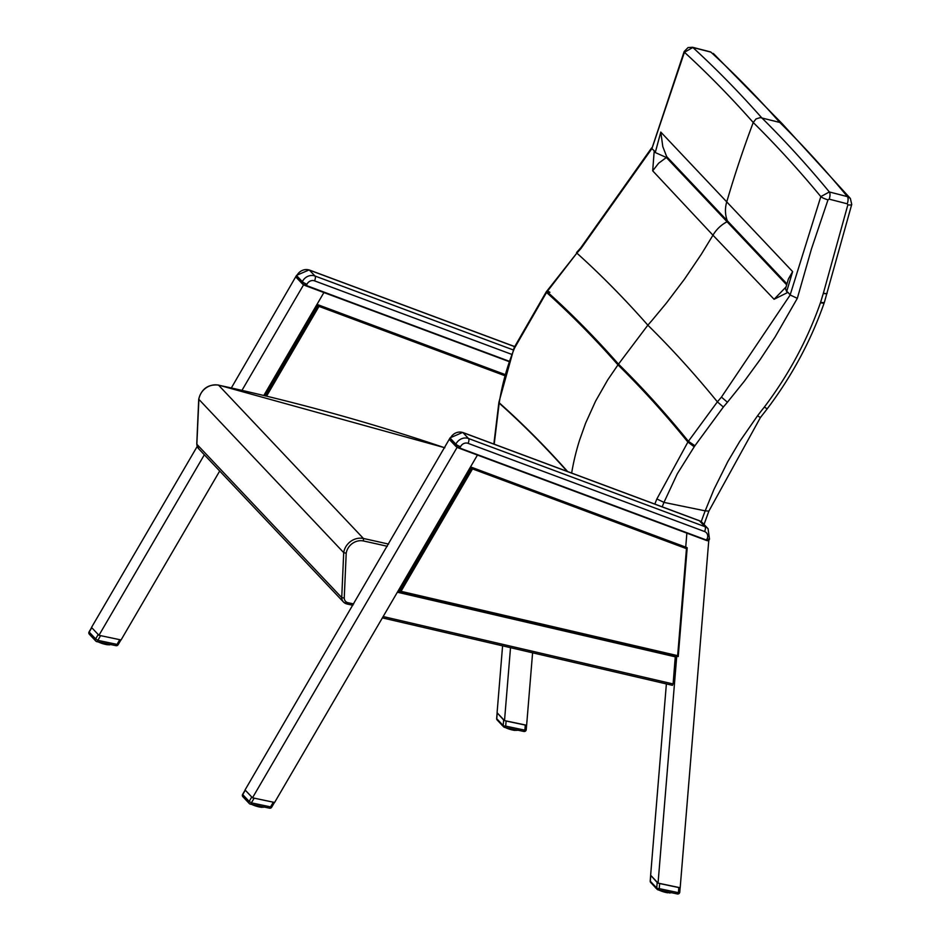<?xml version="1.0" encoding="UTF-8"?>
<svg xmlns="http://www.w3.org/2000/svg" width="941" height="941" viewBox="0 0 941 941"><rect width="100%" height="100%" fill="white"/><g stroke="black" fill="none" stroke-linecap="round" stroke-linejoin="round"><path stroke-width="1.41" d="M786.958 283.888L727.358 220.817A31.771 28.312 -43.4 0 1 726.723 201.962A1080.221 962.49 -43.4 0 1 733.651 179.166A1080.28 962.537 -43.4 0 1 753.235 122.506L756.046 118.919L760.293 117.601L779.771 122.436L782.371 123.894L850.382 198.469L847.418 196.622A3970.244 1528.807 101.6 0 0 779.771 122.436A3970.244 1528.807 -78.4 0 0 710.902 52.131L710.467 51.896A5.952 2.364 104.4 0 1 710.902 52.131L692.858 47.497L684.436 52.261L651.913 148.654A3859.464 1486.157 -78.4 0 1 654.218 150.772L652.689 170.815L712.96 235.203A31.771 28.312 -43.4 0 1 727.064 221.747L786.676 284.829M790.146 294.956A3859.464 1486.157 101.6 0 0 787.993 292.345L774.078 299.273L712.96 235.203L701.28 254.341L684.483 279.159L666.357 303.131L651.937 320.493A516.374 460.102 136.6 0 1 647.843 325.174A3737.111 1439.036 101.6 0 1 717.383 401.854A518.209 465.136 133.4 0 0 721.441 397.102L790.181 294.992A1.447 0.623 114.1 0 1 790.146 294.956L820.823 196.61L829.35 191.964L847.418 196.622A5.952 2.353 -75.6 0 1 847.265 203.809L829.197 199.151A5.952 2.353 -75.6 0 0 829.35 191.964A3971.196 1529.172 101.6 0 0 761.716 117.79A3971.196 1529.172 -78.4 0 0 692.858 47.497A5.952 2.364 104.4 0 0 692.423 47.262L688.036 47.579L684.166 51.52A5.952 1.447 21.3 0 0 684.436 52.261A3964.656 1526.655 -78.4 0 1 753.235 122.506A3964.656 1526.655 101.6 0 1 820.823 196.61A5.952 1.153 -160.1 0 0 827.998 199.833L811.495 248.836L797.321 298.344L790.181 294.992M787.993 292.345L786.664 291.592L785.512 288.793M774.078 299.273L786.041 286.97M786.664 291.592A657.9 157.512 -69.3 0 1 786.852 290.969L792.628 271.608L788.405 278.983L785.476 288.887M792.628 271.608L660.794 132.081L655.442 151.889A657.9 557.39 83.6 0 0 655.277 152.536L666.369 157.512L666.663 156.582L727.358 220.817M571.646 473.064A241.708 215.36 -43.4 0 1 579.585 440.117L585.608 423.179L595.571 401.172L607.627 380.035L617.978 364.873A15.891 14.162 136.6 0 0 618.496 364.12A3691.496 1421.463 101.6 0 1 688.4 441.282L717.383 401.854L723.358 407.018L694.917 445.74L688.4 441.282A16.009 14.456 130.4 0 1 687.895 442.058A3690.626 1421.133 -78.4 0 0 617.978 364.873A3690.626 1421.133 101.6 0 0 546.545 292.451A16.009 14.033 142.2 0 0 547.086 291.722L576.845 253.105A518.209 457.914 139.7 0 0 580.997 248.471L651.878 148.631A1.447 0.612 -65.7 0 0 651.913 148.654M654.842 504.082A242.049 215.595 -43.3 0 1 656.865 498.953L687.895 442.058L694.211 446.787L677.32 473.758L663.958 502.4L705.197 510.857L713.96 489.414L727.793 461.619L739.708 441.482L757.54 415.793L760.399 417.569L708.879 511.092L705.209 510.869A343.042 305.649 -43.4 0 0 701.221 521.702M549.932 292.298A5.952 0.835 34 0 0 546.803 291.087A5.952 0.835 34 0 0 547.086 291.722A3691.496 1421.463 -78.4 0 1 618.496 364.12L647.843 325.174A3737.111 1439.036 -78.4 0 0 576.845 253.105L546.262 291.863A5.952 0.682 36.9 0 0 546.545 292.451L514.456 348.229L514.198 347.476M656.865 498.953L663.958 502.4M760.387 417.581L767.103 408.97C791.84 376.247 810.871 340.877 824.198 302.849L824.41 302.214A5.952 1.282 16.9 0 1 820.611 302.284L823.304 293.416A5.952 1.282 16.9 0 0 827.104 293.333A5.952 1.282 16.9 0 0 827.115 293.251M766.656 408.453L764.315 407.112C788.629 374.894 807.354 340.089 820.481 302.696A5.952 1.176 19.2 0 0 824.198 302.861M823.304 293.416A21.937 19.69 -46.5 0 1 823.375 293.204L847.853 204.844A5.952 1.423 13.6 0 0 851.734 204.432A5.952 1.423 13.6 0 0 851.746 204.385M708.902 511.045L704.033 524.443M651.878 148.631L684.166 51.52A5.952 1.447 21.3 0 1 684.189 51.473M652.689 170.815L658.618 163.228L666.369 157.512L727.064 221.747M654.218 150.772L655.277 152.536M660.794 132.081L662.805 146.631L666.663 156.582M494.201 444.187L499.177 403.136A3568.201 1373.989 101.6 0 1 567.129 471.37M567.635 471.57A3568.531 1374.119 -78.4 0 0 499.236 402.819A242.049 215.736 -43.5 0 1 514.456 348.229M499.177 403.136A15.938 14.139 138.4 0 0 499.236 402.819A5.952 1.776 8.9 0 1 498.93 402.113L498.883 402.43A5.952 1.729 10.1 0 0 499.177 403.136M546.274 291.851A5.952 0.682 36.9 0 0 546.25 291.863L514.186 347.523L498.942 402.113M196.763 444.081L198.633 448.716A7.94 7.081 -43.4 0 1 196.857 444.281L196.881 443.834M218.171 385.081L218.559 385.163A15.891 14.15 -43.4 0 0 198.822 399.302L343.7 552.626L341.736 597.617A7.94 7.081 136.6 0 0 343.512 602.052A7.94 7.081 136.6 0 0 346.923 603.934A1.988 0.765 -78.1 0 0 347.1 604.04A1.988 0.765 -78.1 0 0 348.135 602.758A5.952 5.305 -43.4 0 1 344.241 598.076L341.736 597.617L196.857 444.281L198.904 398.843M344.241 598.076L346.206 553.249L343.7 552.626A15.891 14.15 136.6 0 1 363.438 538.487L363.461 540.981A2392.434 2131.683 -43.4 0 1 387.316 546.298M296.509 277.207L296.109 276.548M513.221 349.923L314.976 276.007A9.928 8.845 136.6 0 0 302.343 281.677L302.873 284.347L296.356 276.666L296.768 275.784A3.976 0.718 -154.7 0 1 296.556 275.348L231.368 387.915M296.027 277.195L302.837 284.311M450.045 439.706L449.645 439.047M459.596 448.387L706.197 540.357L708.644 540.699L709.502 539.111L708.055 528.701A9.928 8.845 136.6 0 0 705.009 526.689L468.512 438.518A9.928 8.845 136.6 0 0 455.879 444.187L456.409 446.846L449.892 439.165L450.316 438.283A3.976 0.718 -154.7 0 1 450.104 437.847L245.06 789.946L252.494 797.803L457.35 446.951M456.467 446.869A3.493 0.635 25.3 0 0 459.526 448.363L456.373 446.822M708.761 540.593L708.808 540.51A3.976 0.718 -154.7 0 1 706.515 540.063L459.867 448.092A3.976 0.718 -154.7 0 1 456.397 446.399M708.879 539.558L708.808 540.51M266.562 396.161L318.987 306.39L318.317 304.896L265.221 395.843M677.649 655.654L401.031 591.336L472.523 468.889L471.864 467.395L687.142 547.662L686.46 548.662L677.649 655.654L678.238 656.547L399.631 591.748M401.031 591.336L399.419 591.736L398.302 590.619M471.853 467.383L399.302 591.666M318.317 304.896L505.388 374.647L316.999 304.39L323.904 292.557L263.833 395.443M219.7 471.018L121.071 639.951L98.946 635.304L204.35 454.774M241.99 390.315L303.802 284.441M98.946 635.304L91.512 627.435L197.21 446.422M532.594 652.819L526.631 725.252L504.517 720.594L497.083 712.737L502.588 645.844M504.517 720.594L510.516 647.679M685.718 547.133L686.871 533.147L685.718 547.133L470.535 466.901L477.452 455.056L274.607 802.461L252.494 797.803M708.879 539.205L680.178 887.751L658.053 883.105L676.744 656.206M666.381 683.919L650.631 875.236L658.053 883.105M675.344 655.877L673.109 683.954L672.333 685.236M497.213 712.866L503.647 719.994L503.2 725.535A1.988 1.764 136.6 0 0 504.482 727.311A1.988 0.765 -78.1 0 0 504.67 727.417A1.988 0.765 -78.1 0 0 505.693 726.123A1.988 0.635 -175.3 0 1 503.2 725.535L496.754 718.724A1.988 0.635 -175.3 0 1 496.66 718.489A1.988 0.635 -175.3 0 1 496.789 718.289M526.125 729.44A1.988 0.635 -175.3 0 1 526.231 729.663A1.988 0.635 -175.3 0 1 524.866 730.157L525.29 725.076L506.117 721.041L505.693 726.123L524.866 730.157A1.988 0.765 101.9 0 1 523.843 731.451A1.988 0.765 101.9 0 1 523.655 731.345M503.647 719.994L504.388 720.465M504.882 720.677L506.117 721.041M525.29 725.076L526.266 725.17M526.584 725.24L526.231 729.663A1.988 1.988 0 0 1 523.843 731.451L504.67 727.417A1.988 1.988 0 0 1 503.635 726.84L497.189 720.018A1.988 1.764 -43.4 0 1 496.754 718.724L497.213 713.184M513.315 729.24L513.363 729.945A8.939 2.129 17.8 0 0 514.115 730.087L514.421 729.463L513.892 730.275L511.551 729.781A8.622 2.058 17.8 0 0 512.233 729.945L512.821 729.134M514.868 729.557L514.703 730.381L513.833 730.251L514.315 729.44M516.186 729.84L516.291 730.31A8.939 2.129 17.8 0 0 516.832 730.31L516.856 730.251M515.609 730.369L516.421 729.887M516.832 730.381L517.432 730.098M501.718 724.758L501.918 725.123A8.939 2.129 17.8 0 0 502.2 725.358L502.412 725.452M506.293 727.922L504.976 727.393M506.282 727.769L507.14 728.358A8.622 2.058 17.8 0 1 506.505 728.087L506.423 727.805A8.939 2.129 17.8 0 0 507.187 728.122L507.481 728.005M508.011 728.122L508.105 728.463A8.939 2.129 17.8 0 0 508.916 728.757L509.269 728.381M509.81 728.499L509.869 729.063A8.939 2.129 17.8 0 0 510.704 729.31L511.081 728.757M511.61 728.875L511.645 729.557A8.939 2.129 17.8 0 0 512.457 729.757L512.233 729.945M514.68 730.122L514.927 730.204A8.939 2.129 17.8 0 0 515.597 730.263L515.762 729.745M514.057 730.228L515.115 729.616M91.642 627.565L98.817 635.175M99.311 635.375L120.695 639.88M100.546 635.74L97.852 640.351L95.629 638.904A1.988 1.764 136.6 0 0 96.641 641.527A1.988 0.765 -78.1 0 0 96.829 641.644L96.829 641.644A1.988 0.765 -78.1 0 0 97.852 640.351L117.025 644.385A1.988 0.765 101.9 0 1 116.002 645.667A1.988 0.765 101.9 0 1 115.814 645.561M90.207 634.716A1.988 1.764 -43.4 0 1 89.348 634.246L89.348 634.246A1.988 1.764 -43.4 0 1 89.195 632.081L89.313 631.87M98.252 641.938A8.622 2.058 17.8 0 0 98.487 642.056L97.899 641.774M100.064 642.727A8.622 2.058 17.8 0 1 99.428 642.468L99.346 642.185A8.939 2.129 17.8 0 0 100.111 642.503L100.405 642.397M100.934 642.503L101.028 642.856A8.939 2.129 17.8 0 0 101.84 643.138L102.193 642.774M100.358 642.562L101.052 643.103A8.622 2.058 17.8 0 0 101.746 643.35L100.193 642.75M102.734 642.879L102.792 643.444A8.939 2.129 17.8 0 0 103.628 643.691L104.004 643.15M104.533 643.256L104.569 643.95A8.939 2.129 17.8 0 0 105.38 644.138L105.745 643.515M106.239 643.62L106.286 644.338A8.939 2.129 17.8 0 0 107.039 644.467L106.756 644.644A8.622 2.058 17.8 0 1 106.168 644.538L102.745 643.691A8.622 2.058 17.8 0 0 103.463 643.891M107.792 643.95L107.85 644.585A8.939 2.129 17.8 0 0 108.521 644.656L108.686 644.138M108.521 644.656L107.603 644.761L108.039 643.997M109.109 644.22L109.215 644.691A8.939 2.129 17.8 0 0 109.756 644.691L108.933 644.867L109.356 644.267M109.756 644.761L110.356 644.491M650.749 875.365L657.194 882.505L656.736 888.033A1.988 1.764 136.6 0 0 658.03 889.81A1.988 0.765 -78.1 0 0 658.206 889.915A1.988 0.765 -78.1 0 0 659.241 888.633A1.988 0.635 -175.3 0 1 656.736 888.033L650.302 881.223A1.988 0.635 -175.3 0 1 650.196 880.999A1.988 0.635 -175.3 0 1 650.337 880.788M679.673 891.95A1.988 0.635 -175.3 0 1 679.767 892.174A1.988 0.635 -175.3 0 1 678.414 892.668L678.826 887.575L659.653 883.54L659.241 888.633L678.414 892.668A1.988 0.765 101.9 0 1 677.379 893.95A1.988 0.765 101.9 0 1 677.202 893.844M657.194 882.505L657.935 882.976M658.429 883.176L659.653 883.54M678.826 887.575L679.814 887.681M680.131 887.739L679.767 892.174A1.988 1.988 0 0 1 677.379 893.95L658.206 889.915A1.988 1.988 0 0 1 657.171 889.339L650.737 882.529A1.988 1.764 -43.4 0 1 650.302 881.223L650.76 875.683M666.863 891.739L666.898 892.456A8.939 2.129 17.8 0 0 667.651 892.586L667.969 891.974L667.428 892.786L665.193 892.068A8.939 2.129 17.8 0 0 666.005 892.256L666.369 891.633M668.404 892.068L667.381 892.762L667.863 891.95M669.721 892.339L669.839 892.809A8.939 2.129 17.8 0 0 670.38 892.809L670.521 892.503M669.557 892.985L669.968 892.386M670.38 892.88L670.98 892.609M655.265 887.269L655.454 887.622A8.939 2.129 17.8 0 0 655.748 887.857L655.948 887.963M655.736 887.998A8.622 2.058 17.8 0 1 655.689 887.951L656.277 888.375M660.676 890.845A8.622 2.058 17.8 0 1 660.041 890.586L659.959 890.304A8.939 2.129 17.8 0 0 660.735 890.621L661.029 890.515M661.558 890.621L661.641 890.974A8.939 2.129 17.8 0 0 662.464 891.256L662.817 890.892M663.358 890.998L663.405 891.562A8.939 2.129 17.8 0 0 664.24 891.809L664.617 891.268M665.158 891.374L665.087 892.28A8.622 2.058 17.8 0 0 665.781 892.444M668.228 892.633L668.475 892.703A8.939 2.129 17.8 0 0 669.133 892.774L669.298 892.256M667.604 892.727L668.663 892.115M245.189 790.075L252.364 797.674M252.858 797.886L274.243 802.379M254.094 798.25L251.4 802.849L249.177 801.403A1.988 1.764 136.6 0 0 250.188 804.037A1.988 0.765 -78.1 0 0 250.365 804.143L250.365 804.143A1.988 0.765 -78.1 0 0 251.4 802.849L270.573 806.884A1.988 0.765 101.9 0 1 269.538 808.178A1.988 0.765 101.9 0 1 269.361 808.072M243.754 797.215A1.988 1.764 -43.4 0 1 242.896 796.745L242.896 796.745A1.988 1.764 -43.4 0 1 242.731 794.592L242.86 794.38M252.764 804.802L251.447 804.284M252.753 804.661L252.894 804.696A8.939 2.129 17.8 0 0 253.658 805.014L253.952 804.896M254.482 805.002L254.564 805.355A8.939 2.129 17.8 0 0 255.387 805.649L255.74 805.273M253.894 805.073L254.588 805.614A8.622 2.058 17.8 0 0 255.282 805.861L253.741 805.261M256.281 805.39L256.34 805.955A8.939 2.129 17.8 0 0 257.164 806.202L257.552 805.649M258.081 805.767L258.116 806.449A8.939 2.129 17.8 0 0 258.928 806.649L259.293 806.014M259.787 806.119L259.822 806.837A8.939 2.129 17.8 0 0 260.575 806.966L260.304 807.143A8.622 2.058 17.8 0 1 259.716 807.037M261.327 806.449L261.398 807.084A8.939 2.129 17.8 0 0 262.057 807.155L262.233 806.637M261.175 807.272L261.586 806.496M262.657 806.731L262.762 807.19A8.939 2.129 17.8 0 0 263.304 807.19L263.327 807.131M262.069 807.26L262.892 806.778M263.304 807.272L263.903 806.99M663.97 502.4A236.097 210.372 136.6 0 0 662.217 506.834M823.375 293.204A5.952 1.259 17.4 0 0 827.151 293.18A5.952 1.259 17.4 0 0 827.163 293.133M847.853 204.844L847.265 203.809M829.197 199.151L827.998 199.833M757.54 415.793A343.83 308.589 -46.5 0 1 764.315 407.112M797.321 298.344L775.043 337.066L760.199 359.486L744.319 381.234L727.417 402.242L721.441 397.102M727.417 402.242A524.137 470.418 -46.5 0 1 723.358 407.018M694.917 445.74A21.937 19.69 -46.5 0 1 694.211 446.787M388.598 544.11A2394.422 2133.447 136.6 0 0 363.438 538.487L218.559 385.163A2394.422 2133.447 -43.4 0 1 444.822 447.81M346.206 553.249A13.903 12.386 -43.4 0 1 363.461 540.981M353.675 603.922L348.135 602.758M302.92 284.37A3.493 0.635 25.3 0 0 305.978 285.864L306.331 285.594A3.976 0.718 -154.7 0 1 302.849 283.9M509.54 361.368L306.331 285.594L306.966 284.253A5.952 5.305 -43.4 0 1 314.541 280.853L512.01 354.475M306.048 285.888L509.41 361.72L302.496 284.029M314.541 280.853A3.976 1.647 110.4 0 0 314.976 276.007L309.401 270.114A9.928 8.845 -43.4 0 0 296.768 275.784L302.343 281.677A3.976 0.718 25.3 0 0 306.966 284.253M514.562 346.617L309.401 270.114A3.976 1.647 -69.6 0 0 309.119 269.926L296.556 275.348M706.197 540.357L459.561 448.387L460.502 446.752A5.952 5.305 -43.4 0 1 468.089 443.352L704.574 531.536A5.952 5.305 -43.4 0 1 707.15 538.722L706.197 540.357A3.493 0.635 25.3 0 0 707.561 540.746M468.089 443.352A3.976 1.647 110.4 0 0 468.512 438.518L462.948 432.613A9.928 8.845 -43.4 0 0 450.316 438.283L455.879 444.187A3.976 0.718 25.3 0 0 460.502 446.752M709.502 539.111A3.976 0.718 -154.7 0 1 707.15 538.722M450.104 437.847L462.666 432.425A3.976 1.647 -69.6 0 1 462.948 432.613L699.434 520.796L705.009 526.689A3.976 1.647 110.4 0 1 704.574 531.536M699.434 520.796A3.976 1.647 -69.6 0 0 699.151 520.608L702.48 522.808A9.928 8.845 -43.4 0 0 699.434 520.796M318.987 306.39L505.07 375.777M678.19 656.442L687.106 548.027M472.523 468.889L686.46 548.662M383.163 616.543L673.109 683.954M675.344 656.842L397.361 592.218M513.574 729.287L513.363 729.945M513.245 730.145A8.622 2.058 17.8 0 0 513.833 730.251M513.116 730.11L512.492 729.922M511.434 729.71L509.822 729.299A8.622 2.058 17.8 0 0 510.54 729.498M509.681 729.204L508.987 728.981M508.128 728.722A8.622 2.058 17.8 0 0 508.822 728.969L507.14 728.358M507.952 728.593L507.27 728.369M514.751 730.404L515.597 730.263M517.785 730.192L516.644 730.369M510.704 729.31L510.881 728.722M512.457 729.757L512.669 729.099M511.845 728.922L511.645 729.557M98.087 634.705L95.629 638.904L89.195 632.081L91.642 627.882M118.013 644.526L117.025 644.385L119.719 639.774M106.051 644.491L105.416 644.303M104.486 644.162A8.622 2.058 17.8 0 0 105.157 644.326M104.357 644.103L103.675 643.891M102.616 643.585L101.91 643.362M99.228 642.303L98.617 642.091M103.628 643.691L103.816 643.103M105.38 644.138L105.592 643.479M104.78 643.315L104.569 643.95M106.145 644.538L107.239 643.832M106.498 643.668L106.286 644.338M110.709 644.585L109.579 644.761M667.11 891.786L666.898 892.456M666.793 892.656A8.622 2.058 17.8 0 0 667.381 892.762M669.38 892.268L667.675 892.715M666.663 892.609L666.04 892.421M665.099 892.291L661.641 891.233A8.622 2.058 17.8 0 0 662.358 891.468M663.37 891.797A8.622 2.058 17.8 0 0 664.075 892.009M663.229 891.703L662.523 891.48M661.488 891.103L660.817 890.868M659.841 890.421L659.229 890.21M658.865 890.057A8.622 2.058 17.8 0 0 659.1 890.174L658.512 889.892M671.333 892.703L670.192 892.88M664.24 891.809L664.428 891.221M666.005 892.256L666.216 891.597M665.393 891.433L665.193 892.068M251.623 797.203L249.177 801.403L242.731 794.592L245.189 790.393M271.549 807.025L270.573 806.884L273.255 802.273M260.598 807.107L261.222 807.284A8.622 2.058 17.8 0 0 261.739 807.331M259.587 806.99L258.963 806.813M258.034 806.672A8.622 2.058 17.8 0 0 258.704 806.825L257.175 806.413M257.905 806.602L257.222 806.39M256.293 806.178A8.622 2.058 17.8 0 0 257.011 806.39L255.293 805.872M256.152 806.096L255.446 805.861M252.964 804.978A8.622 2.058 17.8 0 0 253.6 805.237L252.929 804.967M257.164 806.202L257.352 805.614M258.928 806.649L259.14 805.99M258.316 805.814L258.116 806.449M258.74 806.849L260.363 807.166L260.786 806.331M260.034 806.178L259.822 806.837M261.222 807.284L262.057 807.155M850.37 198.469L851.734 204.432L824.41 302.214M782.5 124.024L713.349 53.461M710.467 51.896L692.411 47.25M651.631 147.913L580.679 247.93L576.527 252.576M498.871 402.501L493.86 444.058M444.846 447.763L218.383 385.045C208.102 384.163 201.55 388.833 198.727 399.055M196.763 444.058L198.727 399.078M198.633 448.716L343.512 602.052L347.1 604.04L352.887 605.263M309.119 269.926L514.598 346.535M455.997 446.493L449.575 439.694M462.666 432.425L699.151 520.608M708.055 528.701L702.48 522.808M687.189 547.815L678.238 656.547L399.419 591.736M382.375 617.884L672.486 685.342M497.189 720.018A1.988 1.988 0 0 1 496.66 718.489L497.107 712.984M516.974 730.004L515.48 730.369M517.515 730.216L518.291 730.098M501.929 725.029L502.729 725.864M508.822 728.981L509.822 729.299M510.704 729.522L511.551 729.781M506.329 727.958L505.646 727.711M120.93 639.927L118.119 644.726A1.988 1.988 0 0 1 116.002 645.667L96.829 641.644A1.988 1.988 0 0 1 95.794 641.056L89.348 634.246A1.988 1.988 0 0 1 89.077 631.882L91.559 627.635M98.511 642.08L99.252 642.35M99.205 642.162L100.899 643.021M101.746 643.362L102.745 643.691M110.438 644.609L111.214 644.479M107.603 644.761L106.98 644.609M650.737 882.529A1.988 1.988 0 0 1 650.196 880.999L650.654 875.483M670.427 892.786L669.545 892.985M659.123 890.198L659.876 890.468M659.817 890.28L661.641 891.233M665.016 892.256L664.264 892.021M274.466 802.426L271.667 807.237A1.988 1.988 0 0 1 269.538 808.178L250.365 804.143A1.988 1.988 0 0 1 249.33 803.567L242.896 796.745A1.988 1.988 0 0 1 242.625 794.38L245.107 790.146M253.611 805.249L254.446 805.52M261.951 807.26L263.445 806.896M263.115 807.26L264.28 807.072M263.986 807.107L264.762 806.978M261.151 807.272L260.528 807.107M252.8 804.849L252.117 804.602"/></g></svg>
